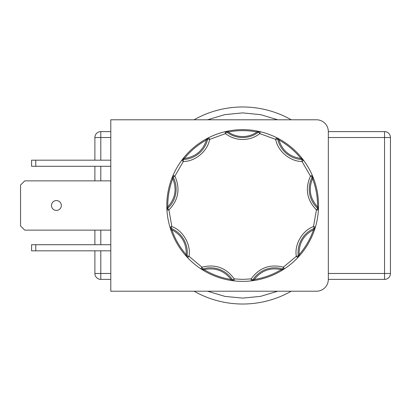 <?xml version="1.0" encoding="UTF-8"?>
<svg xmlns="http://www.w3.org/2000/svg" width="411" height="411" viewBox="0 0 411 411"><rect width="100%" height="100%" fill="white"/><g stroke="black" fill="none" stroke-linecap="round" stroke-linejoin="round"><path stroke-width="0.62" d="M194.095 291.214A98.522 98.522 0 0 0 291.245 291.214M283.441 269.472A0.986 0.606 -122.5 0 1 282.696 269.308L283.385 267.16L296.326 256.3L298.278 256.038A1.973 1.973 0 0 1 297.759 257.656L297.759 257.656A75.86 75.86 0 0 1 284.469 268.804A1.973 1.973 0 0 1 282.783 269.041A26.109 26.109 0 0 0 252.786 279.958A1.973 1.973 0 0 1 251.342 280.862A75.86 75.86 0 0 1 233.998 280.862L230.895 280.441L231.044 279.465C224.077 270.592 215.076 267.314 204.031 269.637L200.871 268.804A75.86 75.86 0 0 1 187.586 257.656L185.479 255.339L186.219 254.692C186.589 243.415 181.796 235.113 171.844 229.795L169.959 227.129A75.86 75.86 0 0 1 166.948 210.047L166.825 206.913L167.806 206.897C175.338 198.492 177.002 189.055 172.8 178.585L173.067 175.333A75.86 75.86 0 0 1 181.739 160.305L183.66 157.829L184.426 158.451C195.595 156.853 202.936 150.693 206.45 139.971L208.747 137.649A75.86 75.86 0 0 1 225.043 131.715L228.105 131.052L228.295 132.018C232.626 134.993 237.414 136.498 242.67 136.534C247.925 136.503 252.714 134.993 257.045 132.018L257.235 131.052L260.297 131.715A75.86 75.86 0 0 1 276.598 137.649L279.367 139.108L278.894 139.971C282.403 150.693 289.745 156.853 300.914 158.451L303.601 160.305L302.018 161.482C290.12 161.559 277.702 151.145 275.714 139.411L276.598 137.649L278.894 139.971C287.428 144.708 294.764 150.868 300.914 158.451L301.679 157.829L303.601 160.305A75.86 75.86 0 0 1 312.273 175.333L313.459 178.23L312.54 178.585C308.337 189.055 310.002 198.492 317.533 206.897L318.397 210.047L316.429 209.929C306.847 199.998 304.859 188.726 310.464 176.114L312.273 175.333L312.54 178.585C316.028 187.699 317.693 197.136 317.533 206.897L318.52 206.913L318.397 210.047A75.86 75.86 0 0 1 315.381 227.129L314.425 230.114L313.495 229.795C303.544 235.113 298.756 243.41 299.121 254.692L297.759 257.656L296.326 256.3C294.184 244.596 302.28 230.561 313.495 226.569L315.381 227.129L313.495 229.795C310.31 239.017 305.517 247.319 299.121 254.692L299.866 255.339L297.759 257.656A75.86 75.86 0 0 1 284.469 268.804L281.818 270.479L281.309 269.637C270.268 267.314 261.262 270.592 254.296 279.465L251.342 280.862L251.121 278.905C259.238 267.746 269.991 263.831 283.385 267.16L284.469 268.804L281.309 269.637C272.94 274.656 263.934 277.934 254.296 279.465L254.45 280.441L251.342 280.862A1.973 1.973 0 0 0 252.786 279.958L251.121 278.905L242.67 279.388L234.224 278.905L233.998 280.862L231.044 279.465C221.406 277.934 212.4 274.656 204.031 269.637L203.522 270.479L200.871 268.804L201.96 267.16C215.349 263.831 226.101 267.746 234.224 278.905L232.559 279.958A1.973 1.973 0 0 0 233.998 280.862A1.973 1.973 0 0 1 232.559 279.958A26.109 26.109 0 0 0 202.556 269.041A1.973 1.973 0 0 1 200.871 268.804A75.86 75.86 0 0 1 187.586 257.656L186.219 254.692C179.823 247.319 175.029 239.017 171.844 229.795L170.914 230.114L169.959 227.129L171.849 226.569C183.054 230.561 191.161 244.596 189.014 256.3L187.586 257.656A1.973 1.973 0 0 1 187.062 256.038L189.014 256.3L201.96 267.16L202.556 269.041A1.973 1.973 0 0 1 200.871 268.804L200.871 268.804M226.24 131.443A0.986 0.606 77.5 0 1 226.882 131.849L228.295 132.018C237.882 130.164 247.463 130.164 257.045 132.018L260.297 131.715L259.839 133.632C254.763 137.485 249.04 139.437 242.67 139.493C236.299 139.437 230.576 137.485 225.505 133.632L225.043 131.715L226.882 131.849L225.505 133.632L209.625 139.411C207.637 151.14 195.225 161.559 183.321 161.482L181.739 160.305L184.426 158.451C190.576 150.868 197.917 144.708 206.45 139.971L205.973 139.108L208.747 137.649L209.625 139.411L207.699 138.99A1.973 1.973 0 0 1 208.747 137.649A75.86 75.86 0 0 1 225.043 131.715A1.973 1.973 0 0 1 226.708 132.075A26.109 26.109 0 0 0 242.67 137.521A26.109 26.109 0 0 1 226.708 132.075A1.973 1.973 0 0 0 225.043 131.715M260.297 131.715A75.86 75.86 0 0 1 276.598 137.649A1.973 1.973 0 0 1 277.641 138.99L275.714 139.411L259.839 133.632L258.632 132.075A1.973 1.973 -90 0 1 259.839 131.664A1.973 1.973 0 0 1 260.297 131.715L260.297 131.715A1.973 1.973 0 0 0 259.839 131.664A1.973 1.973 -90 0 0 258.632 132.075A26.109 26.109 0 0 1 242.67 137.521M61.337 205.5A4.927 4.927 0 0 0 56.41 200.573A4.927 4.927 0 0 0 51.483 205.5A4.927 4.927 0 0 0 56.41 210.427A4.927 4.927 0 0 0 61.337 205.5M303.601 160.305L303.601 160.305A75.86 75.86 0 0 1 312.273 175.333A1.973 1.973 0 0 1 312.211 177.028L310.464 176.114L302.018 161.482L302.095 159.514A1.973 1.973 0 0 1 303.601 160.305A1.973 1.973 0 0 0 302.095 159.514A26.109 26.109 0 0 1 277.641 138.99A1.973 1.973 0 0 0 276.598 137.649M318.397 210.047L318.397 210.047A75.86 75.86 0 0 1 315.381 227.129A1.973 1.973 0 0 1 314.24 228.388L313.495 226.569L316.429 209.929L317.754 208.469A1.973 1.973 0 0 1 318.397 210.047A1.973 1.973 0 0 0 317.754 208.469A26.109 26.109 0 0 1 312.211 177.028A1.973 1.973 0 0 0 312.273 175.333M328.327 131.612A11.821 11.821 0 0 0 316.501 119.786L110.795 119.786L110.795 291.214L316.501 291.214A11.821 11.821 0 0 0 328.327 279.388L384.537 279.388A5.913 5.913 0 0 0 390.45 273.479L390.45 137.521A5.913 5.913 0 0 0 384.537 131.612L328.327 131.612L328.327 279.388M110.795 244.709L31.585 244.709L31.585 250.818L110.795 250.818M110.795 230.129L24.732 230.129L20.55 225.952L20.55 185.048L24.732 180.871L110.795 180.871M110.795 160.182L31.585 160.182L31.585 166.291L110.795 166.291M277.738 119.786L260.718 114.669L242.67 112.891L224.622 114.669L207.601 119.786M35.762 250.818L35.762 244.709M35.762 160.182L35.762 166.291M94.89 250.818L94.89 273.479A5.913 5.913 0 0 0 100.803 279.388L110.795 279.388M110.795 131.612L100.803 131.612A5.913 5.913 0 0 0 94.89 137.521L94.89 160.182M94.89 166.291L94.89 180.871M94.89 230.129L94.89 244.709M291.245 119.786A98.522 98.522 0 0 0 194.095 119.786A98.522 98.522 0 0 1 242.67 106.978M169.959 227.129L169.959 227.129A75.86 75.86 0 0 1 166.948 210.047L167.806 206.897C167.647 197.136 169.311 187.699 172.8 178.585L171.88 178.23L173.067 175.333L174.875 176.114C180.48 188.721 178.492 199.993 168.916 209.929L166.948 210.047A1.973 1.973 0 0 1 167.585 208.469L168.916 209.929L171.849 226.569L171.099 228.388A1.973 1.973 0 0 1 169.959 227.129A1.973 1.973 0 0 0 171.099 228.388A26.109 26.109 0 0 1 187.062 256.038A1.973 1.973 0 0 0 187.586 257.656M173.067 175.333L173.067 175.333A75.86 75.86 0 0 1 181.739 160.305A1.973 1.973 0 0 1 183.244 159.514L183.321 161.482L174.875 176.114L173.129 177.028A1.973 1.973 0 0 1 173.067 175.333A1.973 1.973 0 0 0 173.129 177.028A26.109 26.109 0 0 1 167.585 208.469A1.973 1.973 0 0 0 166.948 210.047M208.747 137.649L208.747 137.649A1.973 1.973 0 0 0 207.699 138.99A26.109 26.109 0 0 1 183.244 159.514A1.973 1.973 0 0 0 181.739 160.305M242.67 129.64A75.86 75.86 0 0 1 257.235 131.052A75.86 75.86 0 0 0 228.105 131.052A75.86 75.86 0 0 1 242.67 129.64M207.653 138.204A0.986 0.606 62.5 0 0 207.421 138.928L207.699 138.99A26.109 26.109 0 0 1 183.244 159.514L183.234 159.227A0.986 0.606 37.5 0 0 182.479 159.329M183.66 157.829A75.86 75.86 0 0 1 205.973 139.108A75.86 75.86 0 0 0 183.66 157.829M172.589 176.458A0.986 0.606 22.5 0 0 172.877 177.162L173.129 177.028A26.109 26.109 0 0 1 167.585 208.469L167.395 208.259A0.986 0.606 -2.5 0 0 166.881 208.819M166.825 206.913A75.86 75.86 0 0 1 171.88 178.23A75.86 75.86 0 0 0 166.825 206.913M170.318 228.3A0.986 0.606 -17.5 0 0 170.991 228.655L171.099 228.388A26.109 26.109 0 0 1 187.062 256.038L186.779 256.002A0.986 0.606 -42.5 0 0 186.748 256.757M185.479 255.339A75.86 75.86 0 0 1 170.914 230.114A75.86 75.86 0 0 0 185.479 255.339M201.904 269.472A0.986 0.606 -57.5 0 0 202.644 269.308L202.556 269.041A26.109 26.109 0 0 1 232.559 279.958L232.318 280.112A0.986 0.606 -82.5 0 0 232.78 280.713M230.895 280.441A75.86 75.86 0 0 1 203.522 270.479A75.86 75.86 0 0 0 230.895 280.441M252.56 280.713A0.986 0.606 -97.5 0 0 253.027 280.112L252.786 279.958A26.109 26.109 0 0 1 282.783 269.041A1.973 1.973 0 0 0 283.385 269.133L283.385 269.231M281.818 270.479A75.86 75.86 0 0 1 254.45 280.441A75.86 75.86 0 0 0 281.818 270.479M298.592 256.757A0.986 0.606 -137.5 0 0 298.561 256.002L298.278 256.038A26.109 26.109 0 0 1 314.24 228.388A1.973 1.973 0 0 0 315.381 227.129M314.425 230.114A75.86 75.86 0 0 1 299.866 255.339A75.86 75.86 0 0 0 314.425 230.114M315.021 228.3A0.986 0.606 -162.5 0 1 314.348 228.655L314.24 228.388A26.109 26.109 0 0 0 298.278 256.038A1.973 1.973 0 0 1 297.759 257.656M318.458 208.819A0.986 0.606 -177.5 0 0 317.944 208.259L317.754 208.469A26.109 26.109 0 0 1 312.211 177.028L312.463 177.162A0.986 0.606 157.5 0 0 312.75 176.458M313.459 178.23A75.86 75.86 0 0 1 318.52 206.913A75.86 75.86 0 0 0 313.459 178.23M302.861 159.329A0.986 0.606 142.5 0 0 302.106 159.227L302.095 159.514A26.109 26.109 0 0 1 277.641 138.99L277.918 138.928A0.986 0.606 117.5 0 0 277.687 138.204M279.367 139.108A75.86 75.86 0 0 1 301.679 157.829A75.86 75.86 0 0 0 279.367 139.108M259.1 131.443A0.986 0.606 102.5 0 0 258.457 131.849L258.632 132.075M207.601 291.214L224.92 296.393L242.67 298.109L260.42 296.393L277.738 291.214M328.327 273.479L384.537 273.479L384.537 137.521L328.327 137.521M110.795 137.521L100.803 137.521L100.803 160.182M100.803 166.291L100.803 180.871M100.803 230.129L100.803 244.709M100.803 250.818L100.803 273.479L110.795 273.479M94.89 273.479L100.803 273.479L100.803 279.388M100.803 131.612L100.803 137.521L94.89 137.521M390.45 137.521L384.537 137.521L384.537 131.612M384.537 279.388L384.537 273.479L390.45 273.479M242.67 281.36A75.86 75.86 0 0 1 233.998 280.862M284.469 268.804A1.973 1.973 0 0 1 283.385 269.133"/></g></svg>
